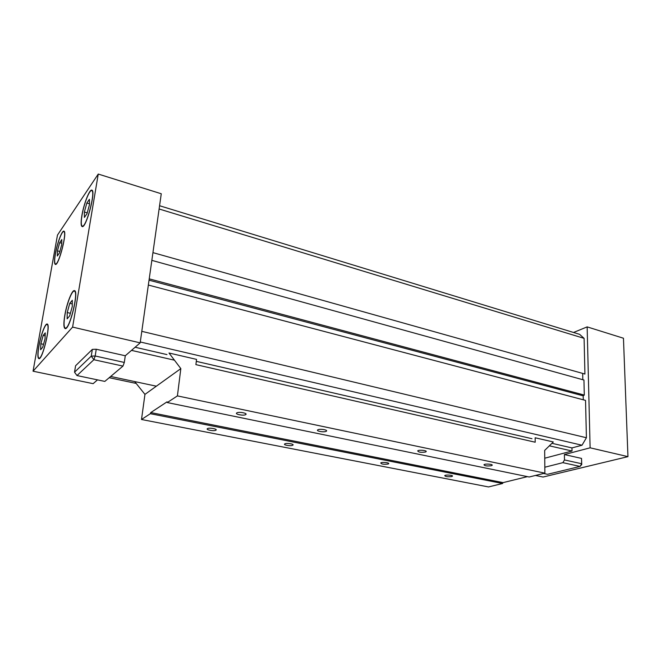 <?xml version="1.0" encoding="UTF-8"?>
<svg xmlns="http://www.w3.org/2000/svg" width="661" height="661" viewBox="0 0 661 661"><rect width="100%" height="100%" fill="white"/><g stroke="black" fill="none" stroke-linecap="round" stroke-linejoin="round"><path stroke-width="0.99" d="M136.166 383.421L109.205 377.704M141.793 331.335L586.414 437.747L582.01 445.225L140.289 341.985M586.414 437.747L585.539 400.392L148.345 285.048M159.574 205.736L579.606 334.334L584.093 338.358L159.111 208.992M564.395 454.561L564.477 459.94L581.639 463.741L581.746 464.526L580.044 466.426L581.639 463.741L581.523 458.412L564.395 454.561L590.116 447.819L627.95 456.644L543.069 477.035L535.468 475.457M543.557 473.474L547.523 474.309L580.044 466.426L562.883 462.659L564.477 459.94M562.883 462.659L544.821 467.22M125.284 355.767L124.309 362.443L95.184 355.99L91.268 356.13L74.528 372.184L75.585 365.756L92.342 349.388L96.25 349.231L125.284 355.767L140.165 342.861L72.603 327.096L33.05 371.201L57.474 235.093L98.249 174.058L72.603 327.096M122.963 366.095L104.818 381.405L76.998 375.564L93.87 359.708L122.963 366.095L124.309 362.443M156.36 386.189L110.676 376.464M544.747 458.205L572.021 451.009L549.588 445.878M174.107 360.113L131.498 350.38M573.55 332.475L587.15 326.881L623.455 338.234L627.95 456.644M587.15 326.881L590.116 447.819M572.021 451.009L571.963 447.918L582.01 445.225M151.84 260.368L583.944 380.034L584.291 395.071L583.184 395.84L583.266 399.789M582.68 373.415L582.82 379.72M152.939 252.626L584.927 374.043L584.093 338.358M581.746 464.526L581.523 458.412M43.163 335.408L45.254 332.888L45.039 338.82L42.701 347.289L40.618 349.719L40.866 343.761L43.163 335.408L45.146 335.854M40.866 343.761L43.51 344.348M59.68 242.67L61.82 239.546L61.713 244.686L59.44 252.965L57.309 256.005L57.441 250.841L59.68 242.67L61.737 243.231M57.441 250.841L59.845 251.486M38.933 346.058C37.694 353.42 37.71 357.461 38.974 358.179C42.535 359.782 50.98 324.287 46.997 324.493C45.122 323.799 40.734 335.623 38.933 346.058M38.825 346.182C40.676 335.466 45.179 323.312 47.113 324.03C51.203 323.807 42.519 360.303 38.867 358.65C37.561 357.907 37.545 353.751 38.825 346.182M64.894 315.297C63.654 323.022 63.778 327.278 65.274 328.063C69.57 329.996 79.08 291.071 74.305 291.137C71.991 290.262 66.786 303.738 64.894 315.297M64.761 315.454C66.703 303.573 72.049 289.725 74.429 290.625C79.345 290.559 69.562 330.566 65.15 328.575C63.613 327.765 63.489 323.394 64.761 315.454M55.458 253.7C54.392 259.947 54.4 263.375 55.466 263.97C58.713 265.681 67.439 231.565 63.745 231.598C61.927 230.78 57.218 243.455 55.458 253.7M55.342 253.865C57.152 243.339 62.002 230.309 63.861 231.152C67.662 231.119 58.697 266.176 55.359 264.425C54.26 263.805 54.252 260.285 55.342 253.865M81.989 215.445C80.948 221.889 81.039 225.434 82.27 226.087C86.137 228.144 96.06 190.773 91.672 190.616C89.45 189.591 83.831 204.133 81.989 215.445M81.857 215.635C83.749 204.018 89.524 189.071 91.805 190.128C96.316 190.277 86.112 228.698 82.146 226.574C80.873 225.905 80.782 222.261 81.857 215.635M86.847 203.034L89.417 199.292L89.491 204.637L86.963 213.767L84.401 217.411L84.368 212.024L86.847 203.034L89.475 203.811M84.368 212.024L87.211 212.859M72.305 300.276L72.256 306.572L69.653 315.925L67.141 318.85L67.224 312.537L69.785 303.316L72.305 300.276M69.785 303.316L72.28 303.928M67.224 312.537L70.388 313.297M96.25 349.231L95.184 355.99L93.87 359.708L91.268 356.13L92.342 349.388M76.998 375.564L74.528 372.184M97.506 379.868L93.127 383.669L33.05 371.201M98.249 174.058L161.267 193.756L140.165 342.861M149.221 278.859L584.291 395.071M149.039 280.181L583.184 395.84M571.963 447.918L552.29 443.382M531.981 438.706L196.3 361.352M166.969 354.593L135.108 347.248M535.187 442.217L535.162 437.772L553.307 441.969L544.681 450.405L544.871 473.152L177.412 395.898L180.833 368.615L169.009 353.007L196.54 359.377L195.904 364.632L535.187 442.217M451.719 476.548C447.687 476.994 445.357 476.672 444.729 475.581C445.704 474.507 453.71 475.218 452.364 476.25L451.719 476.548M491.297 465.732C486.983 466.245 484.546 465.906 483.968 464.708C485.042 463.51 493.544 464.204 492.073 465.377L491.297 465.732M388.081 464.055C383.859 464.551 381.414 464.179 380.736 462.94C381.876 461.799 390.097 462.717 388.577 463.807L388.081 464.055M425.42 452.041C420.892 452.611 418.322 452.215 417.711 450.843C418.983 449.563 427.7 450.496 426.023 451.736L425.42 452.041M292.608 445.307C290.543 446.291 283.048 445.018 284.684 443.952C286.056 442.73 294.666 443.994 292.897 445.15L292.608 445.307M326.03 431.377C323.692 432.484 315.884 431.104 317.701 429.898C319.255 428.51 328.36 429.865 326.385 431.187L326.03 431.377M215.833 430.237C213.933 431.385 205.505 429.824 207.405 428.667C208.959 427.394 217.94 428.964 215.965 430.154L215.833 430.237M245.619 414.662C243.438 415.967 234.597 414.249 236.737 412.935C238.522 411.481 248.007 413.199 245.776 414.571L245.619 414.662M177.412 395.898L167.283 402.557L529.172 476.994L544.871 473.152M150.774 412.571L503.062 482.621L502.567 483.505L150.336 413.695L150.774 412.571L167.068 401.83L167.283 402.557M527.42 476.639L503.062 482.621M150.336 413.695L141.504 419.495L488.52 486.942L502.567 483.505M134.687 381.571L144.949 394.386L141.504 419.495M180.833 368.615L144.949 394.386M38.974 358.179L39.652 358.328M47.03 324.501L47.708 324.658M65.274 328.063L66.092 328.253M74.346 291.146L75.156 291.352M55.466 263.97L56.102 264.136M63.77 231.606L64.398 231.78M82.27 226.087L83.013 226.302M91.705 190.632L92.457 190.855M492.073 465.377L492.073 464.914M388.577 463.807L388.602 463.344M426.023 451.736L426.039 451.19M292.897 445.15L292.939 444.589M326.385 431.187L326.427 430.509M215.965 430.154L216.031 429.526M245.776 414.571L245.851 413.794"/></g></svg>
